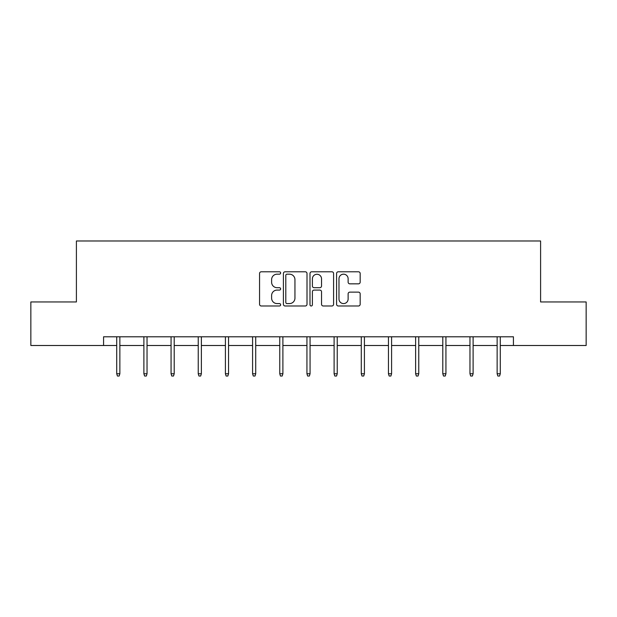 <?xml version="1.0" encoding="UTF-8"?>
<svg xmlns="http://www.w3.org/2000/svg" width="617" height="617" viewBox="0 0 617 617"><rect width="100%" height="100%" fill="white"/><g stroke="black" fill="none" stroke-linecap="round" stroke-linejoin="round"><path stroke-width="0.93" d="M280.635 272.984A1.195 1.195 0 0 0 279.432 271.788L261.269 271.788A1.712 1.712 0 0 0 259.556 273.501L259.556 304.274A1.712 1.712 0 0 0 261.269 305.986L279.432 305.986A1.195 1.195 0 0 0 280.635 304.79A1.195 1.195 0 0 0 279.432 303.587L277.087 303.587A5.468 5.468 0 0 1 271.611 298.119L271.611 295.558A5.468 5.468 0 0 1 277.087 290.083L279.432 290.083A1.195 1.195 0 0 0 280.635 288.887A1.195 1.195 0 0 0 279.432 287.692L277.087 287.692A5.468 5.468 0 0 1 271.611 282.216L271.611 279.655A5.468 5.468 0 0 1 277.087 274.179L279.432 274.179A1.195 1.195 0 0 0 280.635 272.984M358.469 283.843A1.712 1.712 0 0 0 360.174 282.131L360.174 273.501A1.712 1.712 0 0 0 358.469 271.788L338.293 271.788A1.712 1.712 0 0 0 336.581 273.501L336.581 304.274A1.712 1.712 0 0 0 338.293 305.986L358.469 305.986A1.712 1.712 0 0 0 360.174 304.274L360.174 293.846A1.712 1.712 0 0 0 358.469 292.134L349.831 292.134A1.712 1.712 0 0 0 348.127 293.846L348.127 299.014A4.574 4.574 0 0 1 343.553 303.587A4.574 4.574 0 0 1 338.98 299.014L338.98 278.753A4.574 4.574 0 0 1 343.553 274.179A4.574 4.574 0 0 1 348.127 278.753L348.127 282.131A1.712 1.712 0 0 0 349.831 283.843L358.469 283.843M103.571 345.497L30.85 345.497L30.85 301.952L76.4 301.952L76.4 240.985L540.6 240.985L540.6 301.952L586.15 301.952L586.15 345.497L513.429 345.497L513.429 336.789L103.571 336.789L103.571 345.497L116.721 345.497M307.004 273.501A1.712 1.712 0 0 0 305.292 271.788L285.116 271.788A1.712 1.712 0 0 0 283.411 273.501L283.411 304.274A1.712 1.712 0 0 0 285.116 305.986L305.292 305.986A1.712 1.712 0 0 0 307.004 304.274L307.004 273.501M311.708 271.788L331.884 271.788A1.712 1.712 0 0 1 333.589 273.501L333.589 304.274A1.712 1.712 0 0 1 331.884 305.986L323.246 305.986A1.712 1.712 0 0 1 321.534 304.274L321.534 291.795A1.712 1.712 0 0 0 319.83 290.083L314.099 290.083A1.712 1.712 0 0 0 312.387 291.795L312.387 304.79A1.195 1.195 0 0 1 311.192 305.986A1.195 1.195 0 0 1 309.996 304.79L309.996 273.501A1.712 1.712 0 0 1 311.708 271.788M119.86 345.497L143.892 345.497M147.031 345.497L171.071 345.497M174.202 345.497L198.242 345.497M201.373 345.497L225.413 345.497M228.552 345.497L252.584 345.497M255.723 345.497L279.763 345.497M282.894 345.497L306.934 345.497M310.066 345.497L334.106 345.497M337.237 345.497L361.277 345.497M364.416 345.497L388.448 345.497M391.587 345.497L415.627 345.497M418.758 345.497L442.798 345.497M445.929 345.497L469.969 345.497M473.108 345.497L497.14 345.497M500.279 345.497L513.429 345.497M286.998 274.179A1.195 1.195 0 0 0 285.802 275.383L285.802 302.392A1.195 1.195 0 0 0 286.998 303.587L289.481 303.587A5.468 5.468 0 0 0 294.949 298.119L294.949 279.655A5.468 5.468 0 0 0 289.481 274.179L286.998 274.179M321.534 278.845A4.574 4.574 0 0 0 316.961 274.272A4.574 4.574 0 0 0 312.387 278.845L312.387 285.98A1.712 1.712 0 0 0 314.099 287.692L319.83 287.692A1.712 1.712 0 0 0 321.534 285.98L321.534 278.845M116.721 373.748L117.423 376.015L119.158 376.015L119.86 373.748L116.721 373.748L116.721 336.789M119.86 373.748L119.86 336.789M143.892 373.748L144.594 376.015L146.337 376.015L147.031 373.748L143.892 373.748L143.892 336.789M147.031 373.748L147.031 336.789M171.071 373.748L171.765 376.015L173.508 376.015L174.202 373.748L171.071 373.748L171.071 336.789M174.202 373.748L174.202 336.789M198.242 373.748L198.936 376.015L200.679 376.015L201.373 373.748L198.242 373.748L198.242 336.789M201.373 373.748L201.373 336.789M225.413 373.748L226.107 376.015L227.85 376.015L228.552 373.748L225.413 373.748L225.413 336.789M228.552 373.748L228.552 336.789M252.584 373.748L253.286 376.015L255.022 376.015L255.723 373.748L252.584 373.748L252.584 336.789M255.723 373.748L255.723 336.789M279.763 373.748L280.457 376.015L282.2 376.015L282.894 373.748L279.763 373.748L279.763 336.789M282.894 373.748L282.894 336.789M306.934 373.748L307.628 376.015L309.372 376.015L310.066 373.748L306.934 373.748L306.934 336.789M310.066 373.748L310.066 336.789M334.106 373.748L334.8 376.015L336.543 376.015L337.237 373.748L334.106 373.748L334.106 336.789M337.237 373.748L337.237 336.789M361.277 373.748L361.978 376.015L363.714 376.015L364.416 373.748L361.277 373.748L361.277 336.789M364.416 373.748L364.416 336.789M388.448 373.748L389.15 376.015L390.893 376.015L391.587 373.748L388.448 373.748L388.448 336.789M391.587 373.748L391.587 336.789M415.627 373.748L416.321 376.015L418.064 376.015L418.758 373.748L415.627 373.748L415.627 336.789M418.758 373.748L418.758 336.789M442.798 373.748L443.492 376.015L445.235 376.015L445.929 373.748L442.798 373.748L442.798 336.789M445.929 373.748L445.929 336.789M469.969 373.748L470.663 376.015L472.406 376.015L473.108 373.748L469.969 373.748L469.969 336.789M473.108 373.748L473.108 336.789M497.14 373.748L497.842 376.015L499.577 376.015L500.279 373.748L497.14 373.748L497.14 336.789M500.279 373.748L500.279 336.789"/></g></svg>
